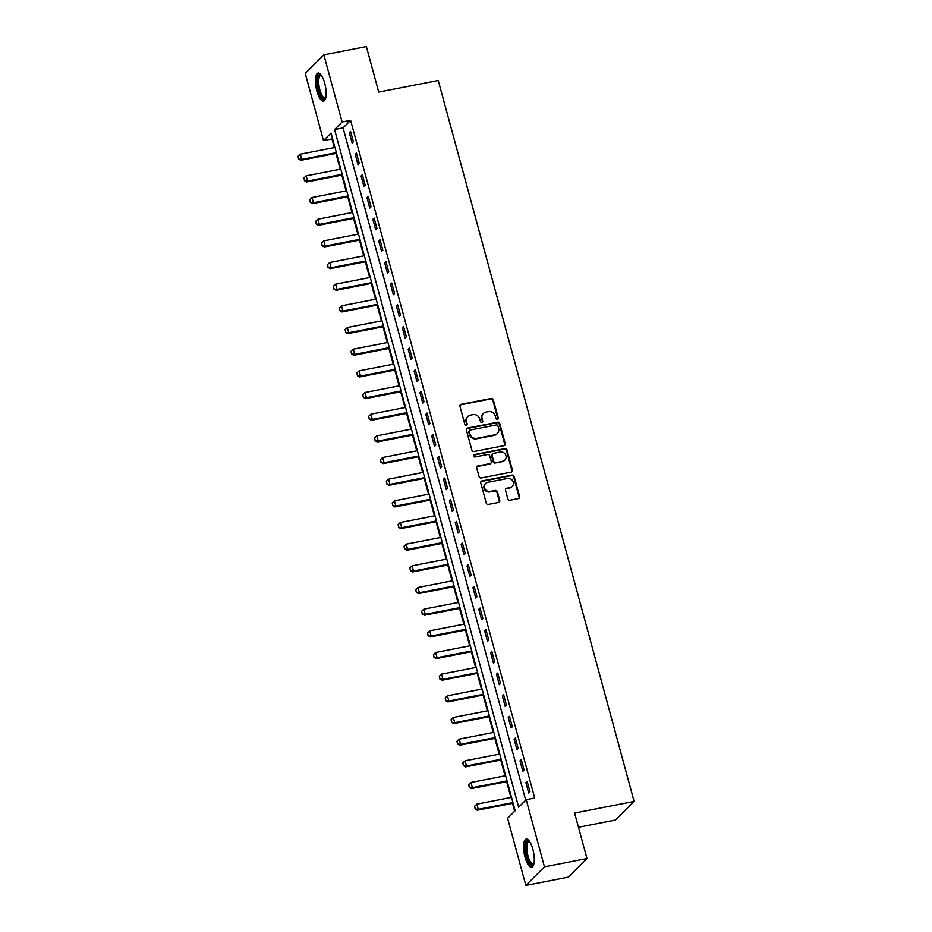 <?xml version="1.0" encoding="UTF-8"?>
<svg xmlns="http://www.w3.org/2000/svg" width="932" height="932" viewBox="0 0 932 932"><rect width="100%" height="100%" fill="white"/><g stroke="black" fill="none" stroke-linecap="round" stroke-linejoin="round"><path stroke-width="1.4" d="M497.408 419.33A1.258 1.165 45 0 0 498.247 417.909L493.343 399.84A1.806 1.654 45 0 0 491.211 398.465L461.165 404.313A1.806 1.654 45 0 0 459.965 406.34L464.87 424.41A1.258 1.165 45 0 0 466.932 425.085A1.258 1.165 45 0 0 467.212 423.955L466.571 421.625A5.767 5.312 45 0 1 470.439 415.136L472.943 414.647A5.767 5.312 45 0 1 479.759 419.05L480.388 421.392A1.258 1.165 45 0 0 482.45 422.056A1.258 1.165 45 0 0 482.729 420.938L482.089 418.596A5.767 5.312 45 0 1 485.956 412.107L488.461 411.629A5.767 5.312 45 0 1 495.276 416.022L495.917 418.363A1.258 1.165 45 0 0 497.408 419.33M497.676 419.237A1.258 1.165 45 0 0 497.746 418.41L492.842 400.341A1.806 1.654 45 0 0 490.71 398.966L460.664 404.814A1.806 1.654 45 0 0 460.14 405.024M466.641 425.283A1.258 1.165 45 0 0 466.711 424.468L466.571 421.625M482.159 422.266A1.258 1.165 45 0 0 482.228 421.439L482.089 418.596M524.996 857.067A14.306 4.718 79 0 1 526.172 839.103A14.306 4.718 79 0 1 532.836 849.227A14.306 4.718 79 0 1 531.648 867.191A14.306 4.718 79 0 1 524.996 857.067M316.868 91.056A14.306 4.718 79 0 1 318.057 73.092A14.306 4.718 79 0 1 324.72 83.216A14.306 4.718 79 0 1 323.532 101.18A14.306 4.718 79 0 1 316.868 91.056M507.847 498.841A1.806 1.654 45 0 0 509.979 500.216L518.413 498.573A1.806 1.654 45 0 0 519.613 496.546L514.161 476.473A1.806 1.654 45 0 0 512.029 475.099L481.995 480.947A1.806 1.654 45 0 0 480.784 482.974L486.236 503.047A1.806 1.654 45 0 0 488.368 504.422L498.55 502.441A1.806 1.654 45 0 0 499.75 500.414L497.42 491.828A1.806 1.654 45 0 0 495.288 490.453L490.244 491.432A4.811 4.439 45 0 1 485.607 483.475A4.811 4.439 45 0 1 487.774 482.333L507.544 478.477A4.811 4.439 45 0 1 512.181 486.434A4.811 4.439 45 0 1 510.014 487.576L506.717 488.217A1.806 1.654 45 0 0 505.517 490.244L507.847 498.841M323.858 54.883L366.369 46.6L378.73 92.093L438.238 80.501L634.109 801.438L574.601 813.042L586.962 858.535L544.463 866.818L525.846 885.4L507.602 818.249L515.151 810.712L331.046 133.09L323.497 140.627L305.253 73.465L323.858 54.883L342.114 122.034L334.565 129.571L518.67 807.194L526.219 799.656L544.463 866.818M526.219 799.656L534.712 798.002L350.607 120.379L342.114 122.034M504.037 445.671A1.806 1.654 45 0 0 505.237 443.644L499.785 423.571A1.806 1.654 45 0 0 497.653 422.196L467.619 428.044A1.806 1.654 45 0 0 466.408 430.071L471.86 450.144A1.806 1.654 45 0 0 473.992 451.519L504.037 445.671M506.973 450.016L512.425 470.089A1.806 1.654 45 0 1 511.225 472.116L481.18 477.976A1.806 1.654 45 0 1 479.048 476.602L476.718 468.004A1.806 1.654 45 0 1 477.918 465.977L490.104 463.6A1.806 1.654 45 0 0 491.315 461.585L489.766 455.876A1.806 1.654 45 0 0 487.634 454.501L474.947 456.971A1.258 1.165 45 0 1 473.736 454.898A1.258 1.165 45 0 1 474.306 454.595L504.841 448.642A1.806 1.654 45 0 1 506.973 450.016L506.472 450.517L511.924 470.59L512.425 470.089M350.607 120.379L343.069 127.917L525.706 800.169M349.314 132.694L352.145 143.085L353.403 141.827L350.572 131.435L349.314 132.694L350.84 132.391M355.208 154.351L358.028 164.754L359.286 163.496L356.455 153.093L355.208 154.351L356.723 154.06M361.092 176.02L363.911 186.412L365.169 185.153L362.35 174.762L361.092 176.02L362.606 175.717M366.975 197.677L369.794 208.081L371.053 206.822L368.233 196.419L366.975 197.677L368.49 197.386M372.858 219.346L375.689 229.738L376.947 228.48L374.116 218.088L372.858 219.346L374.373 219.043M378.742 241.004L381.572 251.407L382.831 250.149L380 239.745L378.742 241.004L380.268 240.712M384.636 262.673L387.456 273.064L388.714 271.806L385.895 261.414L384.636 262.673L386.151 262.37M390.52 284.33L393.339 294.733L394.597 293.475L391.778 283.072L390.52 284.33L392.034 284.039M396.403 305.999L399.234 316.391L400.48 315.132L397.661 304.741L396.403 305.999L397.917 305.696M402.286 327.656L405.117 338.06L406.375 336.802L403.544 326.398L402.286 327.656L403.812 327.365M408.169 349.325L411 359.717L412.259 358.459L409.428 348.067L408.169 349.325L409.696 349.022M414.064 370.983L416.884 381.386L418.142 380.128L415.322 369.724L414.064 370.983L415.579 370.691M419.948 392.652L422.767 403.043L424.025 401.785L421.206 391.393L419.948 392.652L421.462 392.349M425.831 414.309L428.662 424.712L429.92 423.454L427.089 413.051L425.831 414.309L427.345 414.018M431.714 435.978L434.545 446.37L435.803 445.112L432.972 434.72L431.714 435.978L433.24 435.675M437.597 457.635L440.428 468.039L441.686 466.781L438.856 456.377L437.597 457.635L439.123 457.344M443.492 479.304L446.312 489.696L447.57 488.438L444.75 478.046L443.492 479.304L445.007 479.001M449.375 500.962L452.195 511.365L453.453 510.107L450.634 499.703L449.375 500.962L450.89 500.67M455.259 522.619L458.09 533.022L459.348 531.764L456.517 521.372L455.259 522.619L456.773 522.328M461.142 544.288L463.973 554.691L465.231 553.433L462.4 543.03L461.142 544.288L462.668 543.997M467.037 565.945L469.856 576.349L471.114 575.091L468.295 564.699L467.037 565.945L468.551 565.654M472.92 587.614L475.739 598.018L476.998 596.76L474.178 586.356L472.92 587.614L474.435 587.323M478.803 609.272L481.623 619.675L482.881 618.417L480.062 608.025L478.803 609.272L480.318 608.98M484.687 630.941L487.518 641.344L488.776 640.086L485.945 629.683L484.687 630.941L486.213 630.649M490.57 652.598L493.401 663.002L494.659 661.743L491.828 651.352L490.57 652.598L492.096 652.307M496.465 674.267L499.284 684.671L500.542 683.412L497.723 673.009L496.465 674.267L497.979 673.976M502.348 695.924L505.167 706.328L506.425 705.07L503.606 694.678L502.348 695.924L503.863 695.633M508.231 717.593L511.062 727.985L512.32 726.739L509.489 716.335L508.231 717.593L509.746 717.302M514.115 739.251L516.945 749.654L518.204 748.396L515.373 738.004L514.115 739.251L515.641 738.959M519.998 760.92L522.829 771.312L524.087 770.065L521.256 759.662L519.998 760.92L521.524 760.629M525.893 782.577L528.712 792.981L529.97 791.722L527.151 781.331L525.893 782.577L527.407 782.286M332.503 138.46L331.99 138.961L334.332 147.582M335.939 153.477L340.227 169.24M341.823 175.134L346.11 190.909M347.706 196.803L351.993 212.566M353.589 218.461L357.876 234.235M359.484 240.13L363.76 255.892M365.367 261.787L369.655 277.561M371.251 283.456L375.538 299.219M377.134 305.113L381.421 320.888M383.017 326.783L387.304 342.545M388.912 348.44L393.188 364.214M394.795 370.109L399.082 385.871M400.678 391.766L404.966 407.54M406.562 413.424L410.849 429.198M412.457 435.093L416.732 450.867M418.34 456.75L422.627 472.524M424.223 478.419L428.51 494.193M430.106 500.076L434.394 515.85M435.99 521.745L440.277 537.519M441.885 543.403L446.16 559.177M447.768 565.072L452.055 580.846M453.651 586.729L457.938 602.503M459.534 608.398L463.821 624.172M465.418 630.055L469.705 645.829M471.312 651.724L475.588 667.498M477.196 673.382L481.483 689.156M483.079 695.051L487.366 710.825M488.962 716.708L493.249 732.482M494.845 738.377L499.133 754.151M500.74 760.034L505.028 775.808M506.624 781.703L510.911 797.477M512.507 803.361L514.639 811.213M578.469 827.243L615.493 820.032L634.109 801.438M586.962 858.535L568.345 877.117L525.846 885.4M331.99 138.961L323.497 140.627M343.069 127.917L334.565 129.571M483.358 413.482L482.858 413.983A5.767 5.312 45 0 0 481.588 419.097M467.841 416.499L467.34 417A5.767 5.312 45 0 0 466.07 422.126M504.562 445.461A1.806 1.654 45 0 0 504.736 444.145L499.284 424.072A1.806 1.654 45 0 0 497.152 422.697L467.118 428.545A1.806 1.654 45 0 0 466.583 428.755M497.956 425.889A1.258 1.165 45 0 0 496.465 424.934L470.101 430.071A1.258 1.165 45 0 0 469.25 431.493L469.926 433.951A5.767 5.312 45 0 0 476.741 438.355L494.764 434.848A5.767 5.312 45 0 0 498.632 428.359L497.956 425.889M469.53 430.363L469.029 430.875A1.258 1.165 45 0 0 468.749 431.994L469.25 431.493M497.362 433.473L496.861 433.986A5.767 5.312 45 0 1 494.263 435.349L476.24 438.856A5.767 5.312 45 0 1 469.425 434.452L468.749 431.994M511.75 471.918A1.806 1.654 45 0 0 511.924 470.59M490.919 463.181L490.418 463.682A1.806 1.654 45 0 1 489.603 464.113L477.417 466.478A1.806 1.654 45 0 0 476.893 466.687M506.472 450.517A1.806 1.654 45 0 0 504.34 449.142L473.794 455.096A1.258 1.165 45 0 0 473.526 455.189M502.744 461.142A4.811 4.439 45 0 0 505.47 454.513A4.811 4.439 45 0 0 500.274 452.043L493.308 453.395A1.806 1.654 45 0 0 492.096 455.422L493.645 461.119A1.806 1.654 45 0 0 495.777 462.505L502.243 461.643A4.811 4.439 45 0 0 504.41 460.501L504.911 460M492.492 453.826L491.991 454.327A1.806 1.654 45 0 0 491.595 455.923L492.096 455.422M502.243 461.643L495.276 463.006A1.806 1.654 45 0 1 493.145 461.631L491.595 455.923M512.181 486.434L511.68 486.935A4.811 4.439 45 0 1 509.513 488.077L506.216 488.718A1.806 1.654 45 0 0 505.692 488.927M485.607 483.475L485.094 483.976A4.811 4.439 45 0 0 489.743 491.933L490.244 491.432M499.074 502.232A1.806 1.654 45 0 0 499.249 500.915L496.919 492.329A1.806 1.654 45 0 0 494.787 490.954L489.743 491.933M518.938 498.364A1.806 1.654 45 0 0 519.112 497.047L513.66 476.974A1.806 1.654 45 0 0 511.528 475.6L481.483 481.448A1.806 1.654 45 0 0 480.959 481.658M334.949 147.466L300.267 154.223L301.688 159.419L336.359 152.662M298.741 158.929L298.042 156.331L298.59 159.081L301.688 159.419L300.78 160.327L336.545 153.349M300.267 154.223L298.042 156.331M298.59 159.081L300.78 160.327M340.832 169.123L306.162 175.88L307.572 181.088L342.242 174.331M304.636 180.587L303.925 177.989L304.484 180.738L307.572 181.088L306.663 181.985L342.428 175.018M306.162 175.88L303.925 177.989M304.484 180.738L306.663 181.985M346.716 190.792L312.045 197.549L313.455 202.745L348.125 195.988M310.519 202.256L309.808 199.658L310.368 202.407L313.455 202.745L312.546 203.654L348.323 196.675M312.045 197.549L309.808 199.658M310.368 202.407L312.546 203.654M352.599 212.449L317.928 219.206L319.338 224.414L354.02 217.657M316.402 223.913L315.692 221.315L316.251 224.064L319.338 224.414L318.441 225.311L354.207 218.344M317.928 219.206L315.692 221.315M316.251 224.064L318.441 225.311M358.494 234.118L323.812 240.875L325.233 246.071L359.903 239.314M322.286 245.582L321.587 242.984L322.134 245.733L325.233 246.071L324.324 246.98L360.09 240.002M323.812 240.875L321.587 242.984M322.134 245.733L324.324 246.98M325.687 98.116A12.384 4.078 79 0 1 323.206 98.699A12.384 4.078 79 0 1 317.626 83.962A12.384 4.078 79 0 1 321.097 75.049A12.384 4.078 79 0 1 321.214 75.119M321.47 75.492A11.464 3.775 -101 0 0 320.818 75.457A11.464 3.775 -101 0 0 319.012 85.709A11.464 3.775 -101 0 0 323.987 97.662A11.464 3.775 -101 0 0 325.198 97.965A11.464 3.775 -101 0 0 325.792 97.674M318.872 73.139A14.213 4.683 -101 0 0 317.334 86.513A14.213 4.683 -101 0 0 323.369 100.446A14.213 4.683 -101 0 0 324.278 100.831M533.815 864.127A12.384 4.078 79 0 1 526.883 856.275A12.384 4.078 79 0 1 525.846 844.345A12.384 4.078 79 0 1 529.329 841.13M529.586 841.503A11.464 3.775 -101 0 0 528.933 841.456A11.464 3.775 -101 0 0 527.978 855.856A11.464 3.775 -101 0 0 533.314 863.964A11.464 3.775 -101 0 0 533.908 863.684M526.999 839.149A14.213 4.683 -101 0 0 526.37 856.776A14.213 4.683 -101 0 0 532.393 866.842M364.377 255.776L329.707 262.533L331.116 267.74L365.787 260.983M328.169 267.239L327.47 264.641L328.017 267.391L331.116 267.74L330.208 268.637L365.973 261.671M329.707 262.533L327.47 264.641M328.017 267.391L330.208 268.637M370.26 277.445L335.59 284.202L337 289.398L371.67 282.641M334.064 288.908L333.353 286.31L333.912 289.06L337 289.398L336.091 290.306L371.856 283.328M335.59 284.202L333.353 286.31M333.912 289.06L336.091 290.306M376.144 299.102L341.473 305.859L342.883 311.067L377.553 304.298M339.947 310.566L339.236 307.968L339.796 310.717L342.883 311.067L341.974 311.964L377.751 304.997M341.473 305.859L339.236 307.968M339.796 310.717L341.974 311.964M382.027 320.771L347.356 327.528L348.766 332.724L383.448 325.967M345.83 332.235L345.12 329.637L345.679 332.386L348.766 332.724L347.869 333.633L383.635 326.654M347.356 327.528L345.12 329.637M345.679 332.386L347.869 333.633M387.922 342.428L353.24 349.185L354.661 354.381L389.331 347.624M351.714 353.892L351.014 351.294L351.562 354.043L354.661 354.381L353.752 355.29L389.518 348.323M353.24 349.185L351.014 351.294M351.562 354.043L353.752 355.29M393.805 364.097L359.135 370.854L360.544 376.05L395.215 369.293M357.597 375.561L356.898 372.963L357.445 375.713L360.544 376.05L359.635 376.959L395.401 369.981M359.135 370.854L356.898 372.963M357.445 375.713L359.635 376.959M399.688 385.755L365.018 392.512L366.427 397.708L401.098 390.951M363.492 397.218L362.781 394.62L363.34 397.37L366.427 397.708L365.519 398.616L401.284 391.65M365.018 392.512L362.781 394.62M363.34 397.37L365.519 398.616M405.571 407.424L370.901 414.181L372.311 419.377L406.993 412.62M369.375 418.887L368.664 416.289L369.223 419.039L372.311 419.377L371.414 420.285L407.179 413.307M370.901 414.181L368.664 416.289M369.223 419.039L371.414 420.285M411.466 429.081L376.784 435.838L378.206 441.034L412.876 434.277M375.258 440.545L374.548 437.947L375.107 440.696L378.206 441.034L377.297 441.943L413.062 434.976M376.784 435.838L374.548 437.947M375.107 440.696L377.297 441.943M417.35 450.75L382.668 457.507L384.089 462.703L418.759 455.946M381.141 462.214L380.442 459.616L380.99 462.365L384.089 462.703L383.18 463.612L418.946 456.633M382.668 457.507L380.442 459.616M380.99 462.365L383.18 463.612M423.233 472.408L388.562 479.165L389.972 484.36L424.643 477.603M387.036 483.871L386.326 481.273L386.885 484.023L389.972 484.36L389.063 485.269L424.829 478.302M388.562 479.165L386.326 481.273M386.885 484.023L389.063 485.269M429.116 494.077L394.446 500.834L395.855 506.029L430.526 499.272M392.92 505.54L392.209 502.942L392.768 505.692L395.855 506.029L394.947 506.938L430.724 499.96M394.446 500.834L392.209 502.942M392.768 505.692L394.947 506.938M434.999 515.734L400.329 522.491L401.739 527.687L436.421 520.93M398.803 527.197L398.092 524.6L398.651 527.349L401.739 527.687L400.842 528.595L436.607 521.629M400.329 522.491L398.092 524.6M398.651 527.349L400.842 528.595M440.894 537.403L406.212 544.16L407.633 549.356L442.304 542.599M404.686 548.866L403.987 546.269L404.535 549.018L407.633 549.356L406.725 550.264L442.49 543.286M406.212 544.16L403.987 546.269M404.535 549.018L406.725 550.264M446.778 559.06L412.107 565.817L413.517 571.013L448.187 564.256M410.569 570.524L409.87 567.926L410.418 570.675L413.517 571.013L412.608 571.922L448.374 564.955M412.107 565.817L409.87 567.926M410.418 570.675L412.608 571.922M452.661 580.729L417.99 587.486L419.4 592.682L454.07 585.925M416.464 592.193L415.754 589.595L416.313 592.344L419.4 592.682L418.491 593.591L454.257 586.612M417.99 587.486L415.754 589.595M416.313 592.344L418.491 593.591M458.544 602.387L423.874 609.144L425.283 614.339L459.954 607.582M422.347 613.85L421.637 611.252L422.196 614.002L425.283 614.339L424.375 615.248L460.152 608.281M423.874 609.144L421.637 611.252M422.196 614.002L424.375 615.248M464.427 624.056L429.757 630.813L431.167 636.008L465.849 629.251M428.231 635.519L427.52 632.921L428.079 635.671L431.167 636.008L430.269 636.917L466.035 629.939M429.757 630.813L427.52 632.921M428.079 635.671L430.269 636.917M470.322 645.713L435.64 652.47L437.061 657.666L471.732 650.909M434.114 657.177L433.415 654.579L433.963 657.328L437.061 657.666L436.153 658.574L471.918 651.608M435.64 652.47L433.415 654.579M433.963 657.328L436.153 658.574M476.205 667.382L441.535 674.139L442.945 679.335L477.615 672.578M439.997 678.846L439.298 676.236L439.846 678.997L442.945 679.335L442.036 680.244L477.801 673.265M441.535 674.139L439.298 676.236M439.846 678.997L442.036 680.244M482.089 689.039L447.418 695.796L448.828 700.992L483.498 694.235M445.892 700.503L445.181 697.905L445.741 700.654L448.828 700.992L447.919 701.901L483.685 694.934M447.418 695.796L445.181 697.905M445.741 700.654L447.919 701.901M487.972 710.708L453.302 717.465L454.711 722.661L489.393 715.904M451.775 722.172L451.065 719.562L451.624 722.323L454.711 722.661L453.814 723.558L489.58 716.591M453.302 717.465L451.065 719.562M451.624 722.323L453.814 723.558M493.867 732.366L459.185 739.123L460.594 744.318L495.276 737.562M457.659 743.829L456.948 741.231L457.507 743.981L460.594 744.318L459.697 745.227L495.463 738.261M459.185 739.123L456.948 741.231M457.507 743.981L459.697 745.227M499.75 754.035L465.068 760.792L466.489 765.988L501.16 759.231M463.542 765.498L462.843 762.889L463.39 765.65L466.489 765.988L465.581 766.885L501.346 759.918M465.068 760.792L462.843 762.889M463.39 765.65L465.581 766.885M505.633 775.692L470.963 782.449L472.373 787.645L507.043 780.888M469.425 787.156L468.726 784.558L469.285 787.307L472.373 787.645L471.464 788.554L507.229 781.587M470.963 782.449L468.726 784.558M469.285 787.307L471.464 788.554M511.517 797.361L476.846 804.118L478.256 809.314L512.926 802.557M475.32 808.825L474.609 806.215L475.169 808.976L478.256 809.314L477.347 810.211L513.124 803.244M476.846 804.118L474.609 806.215M475.169 808.976L477.347 810.211"/></g></svg>
